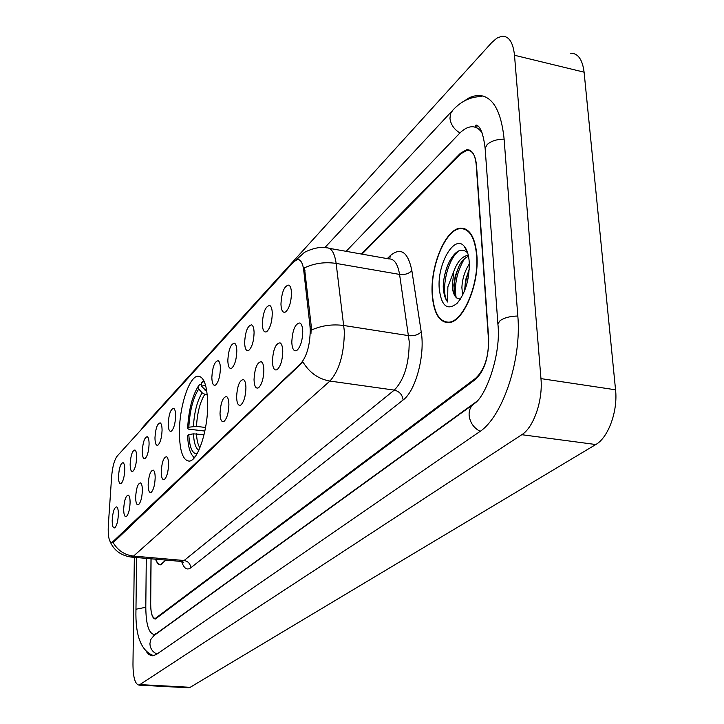 <?xml version="1.0" encoding="UTF-8"?>
<svg xmlns="http://www.w3.org/2000/svg" width="724" height="724" viewBox="0 0 724 724"><rect width="100%" height="100%" fill="white"/><g stroke="black" fill="none" stroke-linecap="round" stroke-linejoin="round"><path stroke-width="1.09" d="M207.698 403.748C207.218 385.575 203.933 376.389 197.833 376.181C189.018 376.58 179.19 407.368 179.398 432.789C179.688 451.106 182.955 460.545 189.208 461.107C197.797 461.188 208.105 429.83 207.698 403.748M262.305 323.945C263.029 312.261 265.518 306.107 269.771 305.483C271.301 306.379 272.133 309.003 272.278 313.365C271.998 322.207 270.152 328.298 266.731 331.655C264.088 332.877 262.613 330.307 262.305 323.945M244.622 342.705C245.327 331.402 247.68 325.447 251.69 324.841C253.165 325.719 253.961 328.325 254.088 332.669C253.798 341.276 252.033 347.176 248.803 350.371C246.287 351.511 244.893 348.959 244.622 342.705M227.825 360.525C228.513 349.583 230.748 343.819 234.522 343.23C235.943 344.09 236.712 346.678 236.811 350.986C236.513 359.376 234.829 365.095 231.761 368.145C229.372 369.213 228.06 366.679 227.825 360.525M211.833 377.485C212.512 366.878 214.63 361.285 218.196 360.724C219.571 361.566 220.304 364.127 220.395 368.407C220.078 376.589 218.467 382.136 215.562 385.05C213.281 386.055 212.042 383.53 211.833 377.485M168.212 423.757C168.855 414.038 170.692 408.924 173.715 408.408C174.964 409.196 175.606 411.694 175.642 415.875C175.308 423.495 173.887 428.581 171.38 431.142C169.398 431.966 168.339 429.513 168.212 423.757M154.963 437.812C155.597 428.364 157.343 423.386 160.221 422.879C161.425 423.658 162.04 426.128 162.067 430.282C161.724 437.73 160.357 442.681 157.968 445.133C156.067 445.912 155.063 443.477 154.963 437.812M142.284 451.26C142.909 442.065 144.583 437.215 147.316 436.726C148.474 437.495 149.072 439.939 149.081 444.056C148.737 451.342 147.425 456.156 145.135 458.518C143.316 459.251 142.366 456.835 142.284 451.26M130.148 464.138C130.754 455.179 132.365 450.464 134.963 449.984C136.085 450.735 136.655 453.152 136.655 457.233C136.302 464.365 135.035 469.061 132.854 471.333C131.116 472.021 130.211 469.623 130.148 464.138M118.51 476.483C119.116 467.749 120.655 463.152 123.125 462.681C124.22 463.423 124.763 465.813 124.754 469.867C124.392 476.844 123.171 481.424 121.089 483.605C119.415 484.256 118.555 481.885 118.51 476.483M280.948 304.171C281.681 292.089 284.315 285.718 288.84 285.066C290.424 285.98 291.292 288.632 291.464 293.021C291.202 302.098 289.256 308.397 285.636 311.926C282.858 313.239 281.292 310.65 280.948 304.171M272.405 361.466C273.111 349.583 275.663 343.366 280.061 342.841C281.708 343.81 282.604 346.588 282.767 351.185C282.523 360.118 280.659 366.263 277.165 369.638C274.342 370.914 272.758 368.199 272.405 361.466M254.034 379.702C254.721 368.199 257.138 362.199 261.274 361.683C262.857 362.624 263.717 365.385 263.862 369.946C263.599 378.643 261.817 384.598 258.513 387.802C255.834 389.005 254.341 386.299 254.034 379.702M236.594 396.996C237.273 385.865 239.553 380.055 243.454 379.557C244.983 380.48 245.798 383.213 245.925 387.738C245.644 396.218 243.943 401.983 240.821 405.042C238.277 406.155 236.866 403.476 236.594 396.996M220.024 413.44C220.684 402.653 222.856 397.024 226.531 396.535C228.006 397.44 228.793 400.146 228.893 404.644C228.603 412.906 226.974 418.499 224.015 421.413C221.589 422.463 220.259 419.802 220.024 413.44M161.235 471.767C161.859 462.183 163.642 457.17 166.592 456.726C167.868 457.559 168.529 460.147 168.565 464.5C168.24 472.012 166.855 476.998 164.429 479.46C162.42 480.265 161.362 477.704 161.235 471.767M148.158 484.745C148.773 475.415 150.483 470.528 153.28 470.102C154.52 470.917 155.144 473.478 155.171 477.786C154.836 485.134 153.506 489.994 151.189 492.356C149.271 493.107 148.266 490.573 148.158 484.745M135.65 497.153C136.257 488.066 137.895 483.315 140.556 482.89C141.75 483.695 142.347 486.229 142.357 490.501C142.022 497.687 140.746 502.42 138.528 504.691C136.691 505.397 135.732 502.89 135.65 497.153M123.677 509.035C124.266 500.184 125.831 495.551 128.374 495.144C129.524 495.931 130.103 498.438 130.094 502.664C129.75 509.696 128.519 514.312 126.401 516.502C124.646 517.162 123.732 514.674 123.677 509.035M112.193 520.429C112.781 511.805 114.283 507.28 116.7 506.881C117.813 507.651 118.365 510.13 118.356 514.321C118.003 521.208 116.817 525.705 114.79 527.814C113.098 528.439 112.238 525.977 112.193 520.429M291.79 342.235C292.505 329.927 295.211 323.501 299.908 322.949C301.609 323.936 302.551 326.741 302.741 331.366C302.514 340.552 300.551 346.914 296.849 350.452C293.881 351.828 292.188 349.086 291.79 342.235M309.972 326.017L310.243 329.99C310.008 345.113 306.849 356.308 300.768 363.575L111.949 542.548C109.043 541.878 107.831 536.231 108.301 525.615L111.632 476.546C112.492 466.709 114.365 459.858 117.261 455.993L293.609 261.889L297.329 259.545C300.623 259.355 302.75 262.912 303.709 270.224L309.972 326.017L311.257 326.216L310.949 333.737M464.672 228.675L464.193 228.856M150.99 558.792L150.592 603.354C150.701 612.929 152.248 617.97 155.244 618.468L475.668 378.254C484.582 369.729 488.917 356.434 488.664 338.361L476.528 165.66C475.523 155.307 472.347 150.185 466.998 150.293L460.726 153.868L361.991 254.133M146.284 558.385L145.796 607.11C145.967 624.369 148.755 633.473 154.167 634.441L156.429 633.536L476.627 401.521M482.103 132.89C479.016 128.41 475.306 126.383 470.962 126.809C467.143 127.27 463.288 129.515 459.378 133.56L346.126 251.328M134.338 557.344L132.972 664.279C133.08 677.393 135.107 684.343 139.062 685.13L521.796 434.708C533.624 427.54 543.045 400.381 540.964 378.616L514.502 55.268C513.099 42.282 508.891 35.947 501.859 36.245L496.908 38.11L491.849 42.463L143.316 426.545L141.388 429.432M188.104 687.764L190.177 687.302L595.798 444.527C608.278 437.64 617.979 411.151 615.554 389.802L584.096 72.174C582.467 59.386 577.924 53.069 570.449 53.223M146.701 652.034L148.755 654.342L150.981 655.6L152.855 655.817L156.266 654.514L479.243 431.975C502.366 417.495 521.895 360.172 517.787 315.537L504.058 138.546C500.89 109.161 491.759 94.772 476.673 95.36L469.776 97.396L462.763 101.921M476.872 255.183C475.08 237.074 469.604 228.069 460.455 228.15C445.532 228.793 430.038 266.269 432.21 294.74C433.694 313.085 439.16 322.388 448.599 322.651C463.052 322.687 479.46 284.469 476.872 255.183M466.537 229.58L465.957 229.698M296.179 259.88L303.836 252.948C303.655 252.314 317.628 245.635 326.289 247.807C331.302 247.536 334.588 252.739 336.135 263.418L344.353 331.411C344.108 353.927 339.303 370.471 329.927 381.059C318.433 379.05 309.447 372.697 302.958 362L113.976 541.887L111.949 542.548M113.035 542.448C117.75 550.448 124.591 555 133.56 556.086L329.927 381.059L394.281 390.109C404.236 379.819 409.214 363.602 409.205 341.466L399.576 274.414L336.135 263.418C324.986 261.735 314.424 263.219 304.46 267.853L311.257 326.216M155.56 559.19C156.9 563.037 158.619 564.919 160.71 564.838L165.977 560.105M151.09 558.801L150.683 603.916C150.8 613.5 152.348 618.54 155.343 619.038L475.487 379.394C484.401 370.878 488.736 357.584 488.483 339.511L476.229 165.027C475.225 154.683 472.057 149.569 466.718 149.669L460.446 153.244L361.312 254.015M432.427 294.541C433.902 312.696 439.314 321.909 448.654 322.171C462.953 322.198 479.188 284.378 476.627 255.391C474.854 237.481 469.442 228.558 460.383 228.639C445.622 229.273 430.273 266.369 432.427 294.541M462.663 295.148L461.885 287.7C462.283 278.885 464.763 270.957 469.333 263.934M464.636 290.722L465.532 280.098L469.261 269.165M464.229 246.287C454.391 233.952 437.088 264.007 439.224 288.523C441.314 306.08 447.26 311.021 457.07 303.347C465.487 293.157 469.541 279.355 469.233 261.934C468.7 254.758 467.025 249.536 464.229 246.287L467.632 252.821C461.758 247.481 455.731 250.296 449.559 261.264C445.703 269.038 443.595 277.364 443.224 286.252L443.287 287.754C443.722 294.188 445.179 298.94 447.667 302.017L447.857 286.885L453.867 271.238L452.265 286.043C452.699 291.953 454.201 295.935 456.763 297.989L454.772 294.623L453.812 284.994L455.179 276.297L458.844 266.45C461.532 261.138 464.754 257.753 468.519 256.287M453.867 271.238C457.369 261.708 461.993 256.432 467.722 255.409L468.328 255.4M456.763 297.989L460.346 299.202M447.667 302.017C440.436 293.102 446.572 259.699 459.088 250.694M456.029 297.175C454.229 284.261 457.034 271.455 464.446 258.767M466.573 285.03L468.7 274.993M443.224 286.252C443.604 277.726 445.667 269.5 449.405 261.563M454.084 291.672C453.767 283.437 455.45 274.839 459.134 265.889M464.817 290.252L466.057 279.88L469.252 269.337M155.732 559.209C157.054 562.829 158.719 564.593 160.728 564.512L165.787 560.086M204.865 431.052L188.602 429.151L187.616 428.436C188.692 409.73 192.385 395.44 198.702 385.584L198.711 389.005C193.109 397.847 189.815 410.58 188.819 427.214L196.457 426.364L205.553 427.486M207.245 394.607L204.82 394.29L202.15 392.842L198.711 389.005M192.62 455.803L194.195 457.885M198.702 385.584L200.213 384.299L201.381 384.462M203.869 380.77L201.372 382.724L204.186 381.439M204.041 434.69L193.417 433.839L188.81 434.617L187.616 435.83C188.059 445.984 189.833 452.753 192.928 456.138L194.666 457.315M188.81 434.617C189.57 447.45 192.303 453.867 197 453.848M188.819 427.214L187.616 428.436M205.589 385.376L201.381 386.163L201.372 382.724M201.381 386.163L206.829 391.313M303.709 270.224L304.967 270.432M113.297 541.824L113.976 541.887M300.768 363.575L301.637 363.701M476.79 127.886L477.107 125.406M156.945 654.044C152.502 651.98 150.158 648.496 149.931 643.582L150.845 639.401L153.895 635.618L458.681 414.942M153.696 655.7C141.162 651.102 135.252 635.826 135.958 609.843L136.429 609.128L145.796 607.291M481.84 96.545C470.935 96.554 461.315 101.043 452.989 109.994L450.59 113.587L449.966 118.256C450.699 124.465 454.038 129.361 459.975 132.954M504.103 139.135C496.727 139.243 491.08 141.053 487.152 144.556L485.134 148.339L485.234 149.741M517.823 316.026C510.13 316.18 504.203 317.727 500.058 320.687L497.886 323.854L497.967 325.013M480.139 431.341C473.641 427.866 469.966 422.508 469.116 415.25C468.917 409.911 470.754 405.965 474.618 403.404C486.157 395.919 501.397 353.936 497.886 323.854L485.134 148.339C482.084 122.709 475.152 124.6 475.487 125.614L475.768 127.424M190.177 687.302L140.456 684.623M584.096 72.174L514.502 55.268M615.554 389.802L540.964 378.616M595.798 444.527L521.796 434.708M190.747 567.824C190.349 563.706 188.14 561.272 184.113 560.512L394.281 390.109C399.404 391.349 402.354 394.634 403.114 399.983L190.747 567.824C186.928 570.521 183.887 568.412 181.643 561.498M181.045 561.417L184.113 560.512L133.56 556.086L130.727 557.028M311.302 330.108C321.565 325.501 332.425 323.972 343.891 325.51L408.644 335.646C414.019 336.153 418.21 334.895 421.223 331.891C425.241 355.303 415.603 391.023 403.114 399.983M387.268 258.613L390.317 255.626C400.788 246.902 407.965 251.898 411.856 270.604L421.223 331.891M411.856 270.604C408.933 273.699 404.843 274.975 399.576 274.414C397.784 263.871 394.191 258.694 388.797 258.884L329.357 248.35M389.747 258.857L390.317 255.626M204.82 394.29C200.132 401.784 197.344 412.472 196.457 426.364M193.417 433.839C193.951 442.934 195.761 448.428 198.819 450.31M202.15 392.842C197.245 400.671 194.331 411.866 193.417 426.427M206.485 389.25L204.829 390.01M196.466 433.767C196.838 440.346 197.987 445.034 199.905 447.83M199.969 376.471L197.833 376.181M270.704 306.315L269.771 305.483M252.522 325.583L251.69 324.841M235.273 343.891L234.522 343.23M218.883 361.312L218.196 360.724M174.231 408.825L173.715 408.408M160.683 423.259L160.221 422.879M289.872 286.016L288.84 285.066M281.048 343.71L280.061 342.841M262.151 362.452L261.274 361.683M244.25 380.236L243.454 379.557M227.245 397.141L226.531 396.535M167.072 457.116L166.592 456.726M301.003 323.936L299.908 322.949M299.284 259.88L299.745 259.961M135.958 609.843L136.601 557.534M473.279 404.381L460.012 413.983M324.823 247.644L451.966 111.08M188.674 687.8L139.062 685.13M465.794 229.164L460.455 228.15M182.937 561.86L183.733 562.675L181.932 561.489L131.551 557.1C120.827 555.679 113.55 550.204 109.731 540.665M450.111 322.406L448.654 322.171M468.356 255.527L467.722 255.409M161.724 564.593L160.728 564.512M192.928 456.138L194.15 457.849"/></g></svg>
